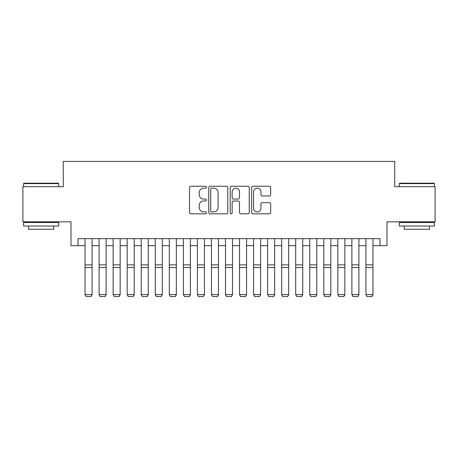 <?xml version="1.0" encoding="UTF-8"?>
<svg xmlns="http://www.w3.org/2000/svg" width="458" height="458" viewBox="0 0 458 458"><rect width="100%" height="100%" fill="white"/><g stroke="black" fill="none" stroke-linecap="round" stroke-linejoin="round"><path stroke-width="0.69" d="M206.529 187.219A0.968 0.968 0 0 0 205.568 186.251L190.917 186.251A1.38 1.38 0 0 0 189.538 187.631L189.538 212.443A1.38 1.38 0 0 0 190.917 213.823L205.568 213.823A0.968 0.968 0 0 0 206.529 212.856A0.968 0.968 0 0 0 205.568 211.894L203.667 211.894A4.414 4.414 0 0 1 199.259 207.48L199.259 205.413A4.414 4.414 0 0 1 203.667 200.999L205.568 200.999A0.968 0.968 0 0 0 206.529 200.037A0.968 0.968 0 0 0 205.568 199.07L203.667 199.07A4.414 4.414 0 0 1 199.259 194.661L199.259 192.595A4.414 4.414 0 0 1 203.667 188.181L205.568 188.181A0.968 0.968 0 0 0 206.529 187.219M269.287 195.972A1.38 1.38 0 0 0 270.667 194.593L270.667 187.631A1.38 1.38 0 0 0 269.287 186.251L253.022 186.251A1.38 1.38 0 0 0 251.642 187.631L251.642 212.443A1.38 1.38 0 0 0 253.022 213.823L269.287 213.823A1.38 1.38 0 0 0 270.667 212.443L270.667 204.033A1.38 1.38 0 0 0 269.287 202.654L262.325 202.654A1.38 1.38 0 0 0 260.946 204.033L260.946 208.207A3.687 3.687 0 0 1 257.259 211.894A3.687 3.687 0 0 1 253.572 208.207L253.572 191.868A3.687 3.687 0 0 1 257.259 188.181A3.687 3.687 0 0 1 260.946 191.868L260.946 194.593A1.38 1.38 0 0 0 262.325 195.972L269.287 195.972M78.026 245.683L78.026 238.658L379.974 238.658L379.974 245.683L386.999 245.683L386.999 221.804L435.1 221.804L435.1 186.692L394.722 186.692L394.722 161.416L63.278 161.416L63.278 186.692L22.9 186.692L22.9 221.804L71.001 221.804L71.001 245.683L85.045 245.683M227.792 187.631A1.38 1.38 0 0 0 226.418 186.251L210.148 186.251A1.38 1.38 0 0 0 208.768 187.631L208.768 212.443A1.38 1.38 0 0 0 210.148 213.823L226.418 213.823A1.38 1.38 0 0 0 227.792 212.443L227.792 187.631M231.582 186.251L247.852 186.251A1.38 1.38 0 0 1 249.232 187.631L249.232 212.443A1.38 1.38 0 0 1 247.852 213.823L240.891 213.823A1.38 1.38 0 0 1 239.511 212.443L239.511 202.379A1.38 1.38 0 0 0 238.131 200.999L233.517 200.999A1.38 1.38 0 0 0 232.137 202.379L232.137 212.856A0.968 0.968 0 0 1 231.17 213.823A0.968 0.968 0 0 1 230.208 212.856L230.208 187.631A1.38 1.38 0 0 1 231.582 186.251M92.069 245.683L99.088 245.683M106.113 245.683L113.132 245.683M120.156 245.683L127.181 245.683M134.2 245.683L141.224 245.683M148.243 245.683L155.268 245.683M162.292 245.683L169.311 245.683M176.336 245.683L183.355 245.683M190.379 245.683L197.398 245.683M204.423 245.683L211.447 245.683M218.466 245.683L225.491 245.683M232.509 245.683L239.534 245.683M246.553 245.683L253.577 245.683M260.602 245.683L267.621 245.683M274.645 245.683L281.664 245.683M288.689 245.683L295.708 245.683M302.732 245.683L309.757 245.683M316.776 245.683L323.8 245.683M330.819 245.683L337.844 245.683M344.868 245.683L351.887 245.683M358.912 245.683L365.931 245.683M372.955 245.683L379.974 245.683M211.665 188.181A0.968 0.968 0 0 0 210.697 189.148L210.697 210.926A0.968 0.968 0 0 0 211.665 211.894L213.663 211.894A4.414 4.414 0 0 0 218.077 207.48L218.077 192.595A4.414 4.414 0 0 0 213.663 188.181L211.665 188.181M239.511 191.936A3.687 3.687 0 0 0 235.824 188.249A3.687 3.687 0 0 0 232.137 191.936L232.137 197.696A1.38 1.38 0 0 0 233.517 199.07L238.131 199.07A1.38 1.38 0 0 0 239.511 197.696L239.511 191.936M92.069 238.658L92.069 294.837L91.016 296.584L86.098 296.486L91.016 296.584M86.098 296.584L85.045 294.586L92.069 294.586L91.016 296.486M85.045 238.658L85.045 294.586L86.098 296.486M24.022 183.183L58.292 183.183L58.716 183.606L23.604 183.606L24.022 183.183M41.157 226.017L23.604 226.017L23.604 222.508L58.716 222.508L58.716 226.017L41.157 226.017M53.798 226.017L53.798 229.246L28.516 229.246L28.516 226.017M399.708 183.183L433.978 183.183L434.396 183.606L399.284 183.606L399.708 183.183M416.843 226.017L399.284 226.017L399.284 222.508L434.396 222.508L434.396 226.017L416.843 226.017M429.484 226.017L429.484 229.246L404.202 229.246L404.202 226.017M106.113 238.658L106.113 294.837L105.059 296.584L100.142 296.486L105.059 296.584M100.142 296.584L99.088 294.586L106.113 294.586L105.059 296.486M99.088 238.658L99.088 294.586L100.142 296.486M120.156 238.658L120.156 294.837L119.103 296.584L114.185 296.486L119.103 296.584M114.185 296.584L113.132 294.586L120.156 294.586L119.103 296.486M113.132 238.658L113.132 294.586L114.185 296.486M134.2 238.658L134.2 294.837L133.146 296.584L128.234 296.486L133.146 296.584M128.234 296.584L127.181 294.586L134.2 294.586L133.146 296.486M127.181 238.658L127.181 294.586L128.234 296.486M148.243 238.658L148.243 294.837L147.19 296.584L142.278 296.486L147.19 296.584M142.278 296.584L141.224 294.586L148.243 294.586L147.19 296.486M141.224 238.658L141.224 294.586L142.278 296.486M162.292 238.658L162.292 294.837L161.239 296.584L156.321 296.486L161.239 296.584M156.321 296.584L155.268 294.586L162.292 294.586L161.239 296.486M155.268 238.658L155.268 294.586L156.321 296.486M176.336 238.658L176.336 294.837L175.282 296.584L170.365 296.486L175.282 296.584M170.365 296.584L169.311 294.586L176.336 294.586L175.282 296.486M169.311 238.658L169.311 294.586L170.365 296.486M190.379 238.658L190.379 294.837L189.326 296.584L184.408 296.486L189.326 296.584M184.408 296.584L183.355 294.586L190.379 294.586L189.326 296.486M183.355 238.658L183.355 294.586L184.408 296.486M204.423 238.658L204.423 294.837L203.369 296.584L198.451 296.486L203.369 296.584M198.451 296.584L197.398 294.586L204.423 294.586L203.369 296.486M197.398 238.658L197.398 294.586L198.451 296.486M218.466 238.658L218.466 294.837L217.413 296.584L212.501 296.486L217.413 296.584M212.501 296.584L211.447 294.586L218.466 294.586L217.413 296.486M211.447 238.658L211.447 294.586L212.501 296.486M232.509 238.658L232.509 294.837L231.456 296.584L226.544 296.486L231.456 296.584M226.544 296.584L225.491 294.586L232.509 294.586L231.456 296.486M225.491 238.658L225.491 294.586L226.544 296.486M246.553 238.658L246.553 294.837L245.499 296.584L240.587 296.486L245.499 296.584M240.587 296.584L239.534 294.586L246.553 294.586L245.499 296.486M239.534 238.658L239.534 294.586L240.587 296.486M260.602 238.658L260.602 294.837L259.549 296.584L254.631 296.486L259.549 296.584M254.631 296.584L253.577 294.586L260.602 294.586L259.549 296.486M253.577 238.658L253.577 294.586L254.631 296.486M274.645 238.658L274.645 294.837L273.592 296.584L268.674 296.486L273.592 296.584M268.674 296.584L267.621 294.586L274.645 294.586L273.592 296.486M267.621 238.658L267.621 294.586L268.674 296.486M288.689 238.658L288.689 294.837L287.635 296.584L282.718 296.486L287.635 296.584M282.718 296.584L281.664 294.586L288.689 294.586L287.635 296.486M281.664 238.658L281.664 294.586L282.718 296.486M302.732 238.658L302.732 294.837L301.679 296.584L296.761 296.486L301.679 296.584M296.761 296.584L295.708 294.586L302.732 294.586L301.679 296.486M295.708 238.658L295.708 294.586L296.761 296.486M316.776 238.658L316.776 294.837L315.722 296.584L310.81 296.486L315.722 296.584M310.81 296.584L309.757 294.586L316.776 294.586L315.722 296.486M309.757 238.658L309.757 294.586L310.81 296.486M330.819 238.658L330.819 294.837L329.766 296.584L324.854 296.486L329.766 296.584M324.854 296.584L323.8 294.586L330.819 294.586L329.766 296.486M323.8 238.658L323.8 294.586L324.854 296.486M344.868 238.658L344.868 294.837L343.815 296.584L338.897 296.486L343.815 296.584M338.897 296.584L337.844 294.586L344.868 294.586L343.815 296.486M337.844 238.658L337.844 294.586L338.897 296.486M358.912 238.658L358.912 294.837L357.858 296.584L352.941 296.486L357.858 296.584M352.941 296.584L351.887 294.586L358.912 294.586L357.858 296.486M351.887 238.658L351.887 294.586L352.941 296.486M372.955 238.658L372.955 294.837L371.902 296.584L366.984 296.486L371.902 296.584M366.984 296.584L365.931 294.586L372.955 294.586L371.902 296.486M365.931 238.658L365.931 294.586L366.984 296.486M92.069 264.873L85.045 264.873M92.069 267.535L85.045 267.535M106.113 264.873L99.088 264.873M106.113 267.535L99.088 267.535M120.156 264.873L113.132 264.873M120.156 267.535L113.132 267.535M134.2 264.873L127.181 264.873M134.2 267.535L127.181 267.535M148.243 264.873L141.224 264.873M148.243 267.535L141.224 267.535M162.292 264.873L155.268 264.873M162.292 267.535L155.268 267.535M176.336 264.873L169.311 264.873M176.336 267.535L169.311 267.535M190.379 264.873L183.355 264.873M190.379 267.535L183.355 267.535M204.423 264.873L197.398 264.873M204.423 267.535L197.398 267.535M218.466 264.873L211.447 264.873M218.466 267.535L211.447 267.535M232.509 264.873L225.491 264.873M232.509 267.535L225.491 267.535M246.553 264.873L239.534 264.873M246.553 267.535L239.534 267.535M260.602 264.873L253.577 264.873M260.602 267.535L253.577 267.535M274.645 264.873L267.621 264.873M274.645 267.535L267.621 267.535M288.689 264.873L281.664 264.873M288.689 267.535L281.664 267.535M302.732 264.873L295.708 264.873M302.732 267.535L295.708 267.535M316.776 264.873L309.757 264.873M316.776 267.535L309.757 267.535M330.819 264.873L323.8 264.873M330.819 267.535L323.8 267.535M344.868 264.873L337.844 264.873M344.868 267.535L337.844 267.535M358.912 264.873L351.887 264.873M358.912 267.535L351.887 267.535M372.955 264.873L365.931 264.873M372.955 267.535L365.931 267.535M23.604 186.692L23.604 183.606M31.608 222.508L31.608 221.804M50.706 222.508L50.706 221.804M58.716 186.692L58.716 183.606M399.284 186.692L399.284 183.606M407.294 222.508L407.294 221.804M426.392 222.508L426.392 221.804M434.396 186.692L434.396 183.606"/></g></svg>
